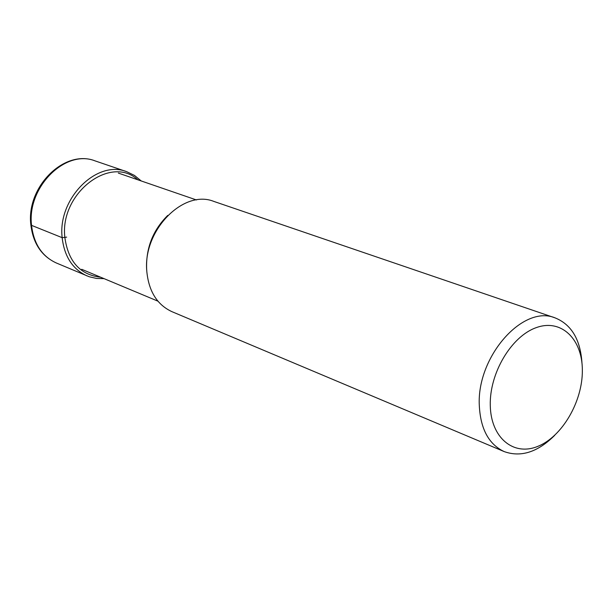 <?xml version="1.0" encoding="UTF-8"?>
<svg xmlns="http://www.w3.org/2000/svg" width="613" height="613" viewBox="0 0 613 613"><rect width="100%" height="100%" fill="white"/><g stroke="black" fill="none" stroke-linecap="round" stroke-linejoin="round"><path stroke-width="0.92" d="M582.013 363.586C580.549 339.778 571.577 324.545 555.087 317.879C522.943 304.377 476.707 356.789 479.297 405.346C480.454 428.916 488.753 444.333 504.185 451.589C520.935 457.574 537.77 452.164 554.688 435.353M582.35 370.267C582.396 338.92 561.179 318.492 536.275 327.626C511.365 336.276 489.396 373.202 490.277 405.392C490.791 437.72 513.456 456.47 537.793 446.371C562.144 436.732 582.664 401.484 582.35 370.267M504.185 451.589L171.931 311.665C157.234 304.837 148.867 291.52 146.836 271.705C142.461 230.94 183.195 188.934 213.891 201.432L555.087 317.879M31.439 223.898L31.547 225.362L62.158 237.668L66.656 237.131M56.243 262.946C42.006 256.357 33.776 243.828 31.547 225.362C26.78 187.386 65.323 148.882 95.092 160.89C64.365 148.767 26.06 187.026 30.849 224.81C33.094 243.384 41.554 256.096 56.243 262.946L89.299 276.769L96.547 278.448L104.08 278.647M141.258 180.973L134.462 175.425L126.661 171.663C96.624 159.518 57.484 198.941 62.158 237.668C64.334 256.487 72.61 269.23 86.985 275.888M137.779 179.77C110.21 154.376 59.377 193.8 64.878 237.629C68.304 261.674 80.242 274.869 100.685 277.229M167.755 215.401C152.921 230.151 145.879 248.043 146.637 269.069L146.768 270.548M126.661 171.663L95.092 160.89M157.916 301.159L81.721 269.299M196.444 199.961L118.347 173.088"/></g></svg>

